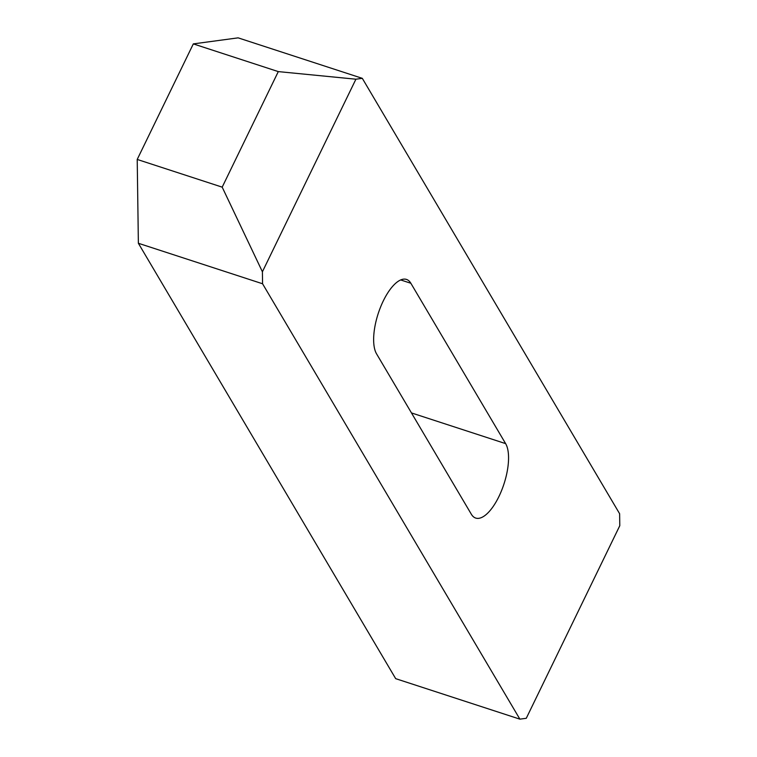 <?xml version="1.0" encoding="UTF-8"?>
<svg xmlns="http://www.w3.org/2000/svg" width="757" height="757" viewBox="0 0 757 757"><rect width="100%" height="100%" fill="white"/><g stroke="black" fill="none" stroke-linecap="round" stroke-linejoin="round"><path stroke-width="1.14" d="M505.629 443.621L410.852 283.26A41.171 16.285 108.1 0 0 406.471 279.418A41.171 16.285 108.1 0 0 380.572 307.058A41.171 16.285 108.1 0 0 376.57 353.869L471.337 514.23A41.171 16.285 108.1 0 0 475.718 518.072A41.171 16.285 108.1 0 0 498.91 496.564A41.171 16.285 108.1 0 0 505.629 443.621L411.467 412.925M619.784 525.708L526.276 718.289L519.879 719.15L262.565 283.761L262.405 271.782L355.913 79.201L362.31 78.34L619.623 513.729L619.784 525.708M519.879 719.15L395.684 678.66L138.37 243.271L137.216 159.443L193.319 43.897L238.124 37.85L362.31 78.34M355.913 79.201L278.292 71.603L193.319 43.897M278.292 71.603L222.189 187.149L137.216 159.443M222.189 187.149L262.405 271.782M262.565 283.761L138.37 243.271M410.852 283.26L400.671 279.939"/></g></svg>
